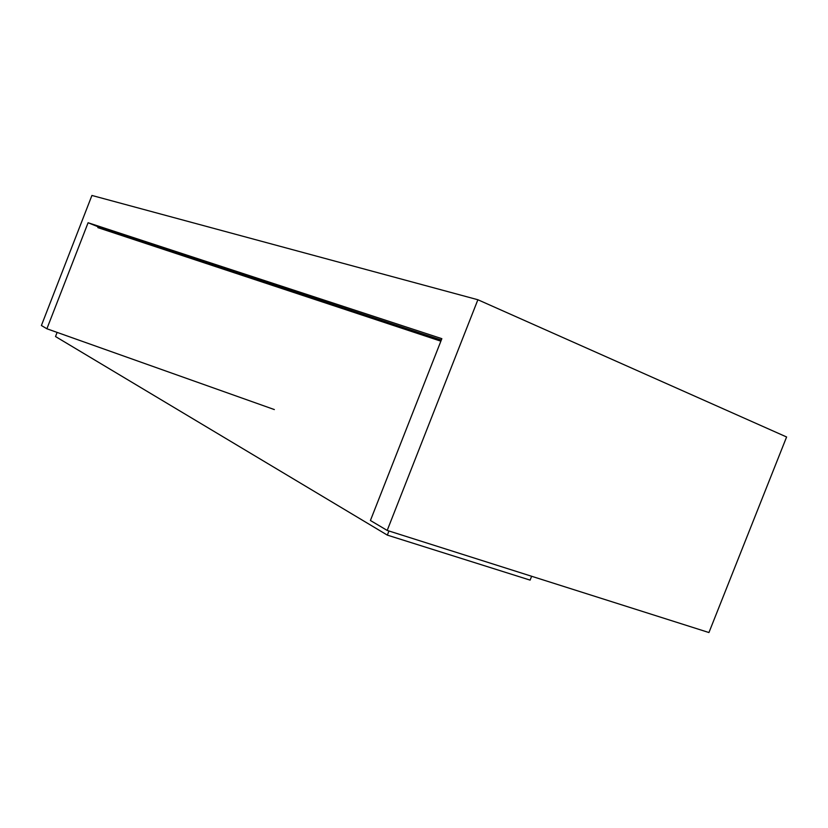 <?xml version="1.0" encoding="UTF-8"?>
<svg xmlns="http://www.w3.org/2000/svg" width="828" height="828" viewBox="0 0 828 828"><rect width="100%" height="100%" fill="white"/><g stroke="black" fill="none" stroke-linecap="round" stroke-linejoin="round"><path stroke-width="1.24" d="M441.324 340.039L99.94 227.545L88.089 222.742L441.852 338.673L370.416 520.491L387.193 530.427L477.88 299.746L786.6 436.977L708.944 632.54L387.193 530.427M274.358 409.57L46.896 328.768L88.089 222.742M46.896 328.768L41.4 325.507L91.918 195.46L477.88 299.746M97.849 227.617L440.869 341.177M57.122 332.401L55.517 336.541L387.338 535.116L388.953 530.986M531.628 576.267L530.106 580.117L387.338 535.116"/></g></svg>
